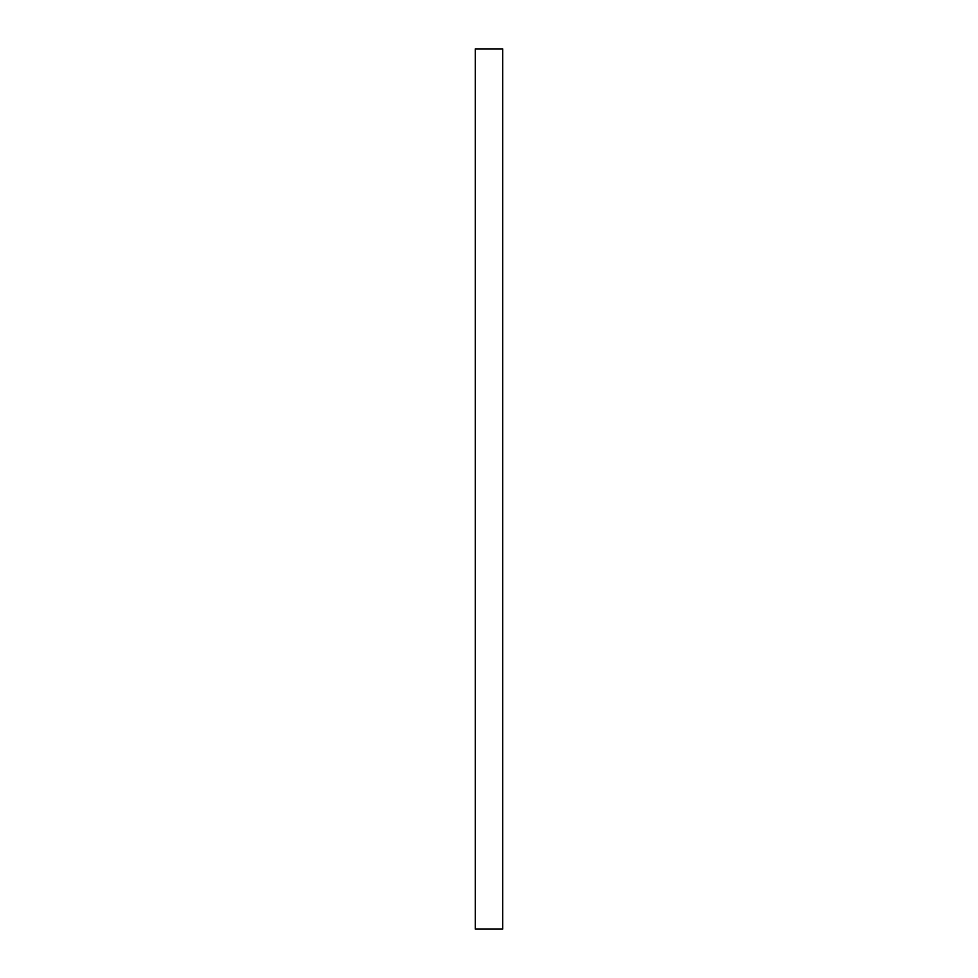 <?xml version="1.0" encoding="UTF-8"?>
<svg xmlns="http://www.w3.org/2000/svg" width="978" height="978" viewBox="0 0 978 978"><rect width="100%" height="100%" fill="white"/><g stroke="black" fill="none" stroke-linecap="round" stroke-linejoin="round"><path stroke-width="1.47" d="M502.692 929.1L475.308 929.1L475.308 48.9L502.692 48.9L502.692 929.1"/></g></svg>
